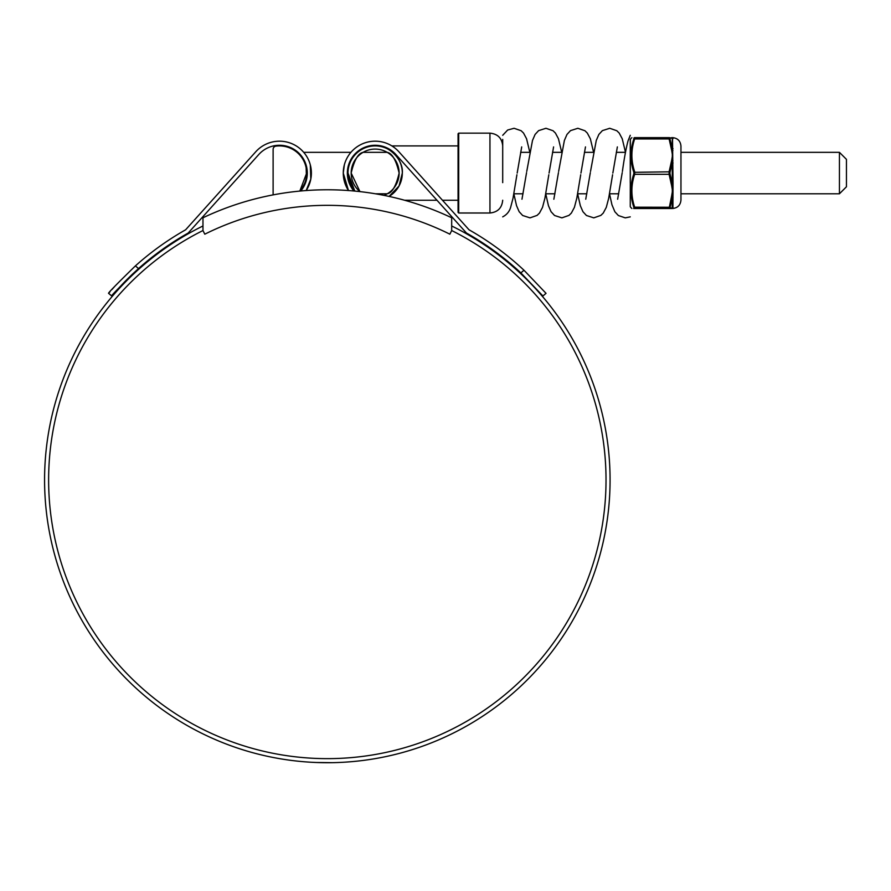 <?xml version="1.0" encoding="UTF-8"?>
<svg xmlns="http://www.w3.org/2000/svg" width="891" height="891" viewBox="0 0 891 891"><rect width="100%" height="100%" fill="white"/><g stroke="black" fill="none" stroke-linecap="round" stroke-linejoin="round"><path stroke-width="1.34" d="M451.681 217.772A290.176 290.176 0 0 0 202.97 217.772L202.97 230.535L204.785 234.188A274.617 274.617 0 0 1 449.866 234.188L451.681 230.535L451.681 217.772M839.433 152.339L846.45 159.355L846.45 186.776L839.433 193.792L839.433 152.339L680.958 152.339M306.66 173.066L299.833 191.075A27.164 27.164 0 0 0 275.887 146.146A3.185 3.185 0 0 0 273.114 149.298L273.114 194.884M451.681 230.535A278.694 278.694 0 0 1 327.331 758.642A278.694 278.694 0 0 1 202.97 230.535M523.986 270.24L546.038 293.339L542.931 295.99L520.867 272.902L523.986 270.24A287.492 287.492 0 0 0 469.022 229.789L398.867 151.748A31.887 31.887 0 0 0 343.269 173.066A31.887 31.887 0 0 0 348.481 190.54L343.269 173.066L344.349 164.824M520.867 272.902A283.416 283.416 0 0 0 466.439 233.019L395.838 154.477A27.81 27.81 0 0 0 347.356 173.066L348.604 164.824M451.681 225.98A282.781 282.781 0 0 1 327.331 762.718A282.781 282.781 0 0 1 202.97 225.98M318.009 762.562L310.614 762.228M305.357 761.861L303.352 761.705M316.695 762.518L316.004 762.496M350.196 761.794L352.168 761.627M333.757 762.651L337.277 762.54M351.978 761.638L346.087 762.095M339.081 762.473L337.021 762.551M315.581 762.473L332.365 762.674M319.334 762.607L314.256 762.418M306.047 164.824L306.526 179.57L300.757 190.986A27.81 27.81 0 0 0 297.75 152.094A27.81 27.81 0 0 0 258.813 154.477L188.213 233.019A283.416 283.416 0 0 0 138.528 268.57C119.517 287.08 110.584 296.213 111.72 295.99L108.613 293.339C107.51 293.551 116.431 284.396 135.399 265.897L138.528 268.57L132.057 274.539M353.894 190.986L347.356 173.066A27.81 27.81 0 0 0 353.894 190.986M310.302 164.824L310.803 179.102L306.17 190.54A31.887 31.887 0 0 0 298.953 147.806A31.887 31.887 0 0 0 255.784 151.748L244.023 164.824M255.784 151.748L185.629 229.789A287.492 287.492 0 0 0 135.399 265.897M114.326 286.857L111.91 289.553M109.961 291.78L108.613 293.339M111.72 295.99L113.068 294.42M115.017 292.203L117.423 289.508M117.567 289.352L125.542 280.932M126.043 280.431L131.634 274.94M458.698 212.994L458.063 212.348L458.063 133.784L458.698 133.149L458.698 212.994L489.95 212.994C497.701 212.236 501.945 207.982 502.702 200.241M381.081 145.901L375.156 145.901C388.599 144.687 403.534 159.623 402.32 173.066A27.164 27.164 0 0 0 375.156 145.901A27.164 27.164 0 0 0 347.991 173.066L354.818 191.075A27.164 27.164 0 0 1 347.991 173.066M383.999 195.363A23.979 23.979 0 0 0 399.135 173.066C396.105 185.952 392.14 192.857 387.217 193.792C392.14 192.857 396.116 185.952 399.135 173.066C396.105 160.168 392.129 153.263 387.217 152.339C392.14 153.274 396.116 160.18 399.135 173.066A23.979 23.979 0 0 0 375.156 149.087A23.979 23.979 0 0 0 351.177 173.066L359.953 191.61A23.979 23.979 0 0 1 351.177 173.066C354.206 160.18 358.182 153.274 363.094 152.339C358.171 153.274 354.195 160.191 351.177 173.066M389.055 196.41A27.164 27.164 0 0 0 402.32 173.066L399.023 186.041L389.055 196.41M673.028 197.434A0.991 0.679 180 0 0 672.226 197.78L669.965 207.948L672.226 207.993L672.304 195.797L671.647 195.864L672.505 190.785L671.647 185.707L672.304 185.517L672.226 162.853L669.854 173.066L672.226 183.29L673.028 183.145L672.917 208.004A0.991 0.969 -151 0 0 672.304 208.249L671.647 208.505A0.991 0.991 -90 0 0 672.304 208.249L672.505 208.505C677.639 208.004 680.457 205.186 680.958 200.052L680.958 146.079C680.457 140.945 677.639 138.138 672.505 137.637L673.028 183.145M633.69 208.505L634.682 208.505C630.962 208.505 630.962 208.505 634.682 208.505L634.682 207.258L634.682 208.505A0.991 0.958 -90 0 1 633.824 207.948L633.824 207.191C630.093 196.143 630.093 185.016 633.824 173.823L633.824 172.319C630.093 161.182 630.093 150.067 633.824 138.94L633.824 138.194C630.093 138.116 630.093 138.116 633.824 138.194C630.093 138.116 630.093 138.116 633.824 138.194A0.991 0.958 -90 0 1 634.682 137.637L634.682 138.873L634.682 137.637L669.096 137.637L669.096 138.873L669.096 137.637L672.226 138.138A0.991 0.969 180 0 0 673.028 138.628M671.313 138.161L669.965 138.194L669.965 138.94L633.824 138.94L631.106 152.339M672.159 207.993L672.226 207.993A0.991 0.969 180 0 1 673.028 207.514M669.965 172.319L669.096 171.829L671.647 160.436L672.304 160.614L672.226 162.853L673.028 162.986M671.647 160.436L672.505 155.346L671.647 150.267L672.304 150.345L672.304 137.882A0.991 0.991 -90 0 0 671.647 137.637M669.965 138.94L672.226 148.363A0.991 0.679 180 0 0 673.028 148.697M633.824 207.191L669.096 207.258L669.096 208.505L671.647 195.864M633.824 173.823L634.682 174.313C630.962 185.25 630.962 196.243 634.682 207.258M634.682 138.873C630.962 149.822 630.962 160.803 634.682 171.829L634.682 174.313L669.096 174.313L669.096 171.829L633.824 172.319M633.824 207.948C630.093 208.026 630.093 208.026 633.824 207.948M669.965 138.194A0.991 0.958 -90 0 0 669.096 137.637M669.965 173.823L669.096 174.313L671.647 185.707M669.965 207.191L669.096 207.258M669.965 207.948A0.991 0.958 90 0 1 669.096 208.505L634.682 208.505M634.682 137.637C630.962 137.637 630.962 137.637 634.682 137.637M671.647 208.505L669.096 208.505L671.647 208.505M630.26 139.408L630.26 182.644M502.702 182.644L502.702 139.408M458.698 133.149L489.95 133.149L489.95 212.994M631.853 137.637L630.383 139.174L630.26 206.467M672.505 137.637L672.304 137.882A0.991 0.969 151 0 0 672.917 138.127M672.917 150.546A0.991 0.635 -173.1 0 1 672.304 150.345L672.304 160.614L672.917 160.647M672.917 185.484L672.304 185.517L672.304 195.797A0.991 0.635 173.1 0 1 672.917 195.586M671.647 150.267L669.096 138.873M625.46 152.339L616.305 152.339M593.573 152.339L584.418 152.339M561.686 152.339L552.531 152.339M529.8 152.339L520.645 152.339M387.217 152.339L363.094 152.339M357.592 152.339L356.623 152.339M350.92 152.339L303.731 152.339M298.028 152.339L297.059 152.339M839.433 193.792L680.958 193.792M618.699 193.792L609.544 193.792M586.813 193.792L577.658 193.792M554.926 193.792L545.771 193.792M523.039 193.792L513.884 193.792M387.217 193.792L375.479 193.792M489.95 133.149C497.701 133.895 501.945 138.15 502.702 145.901M458.063 145.901L391.851 145.901M458.063 200.241L442.459 200.241M436.969 200.241L404.547 200.241M630.383 206.957L631.853 208.505M617.641 199.228L622.219 172.665M612.841 173.066L617.363 146.915M585.743 199.228L590.332 172.665M580.954 173.066L585.476 146.915M553.857 199.228L558.445 172.665M549.068 173.066L553.589 146.915M521.97 199.228L526.559 172.665M517.181 173.066L521.703 146.915M625.471 152.261L622.241 138.773L619.2 133.071L616.806 130.732L609.734 128.282L602.383 130.632L598.875 134.43L596.268 140.444L590.521 171.406M612.596 174.736L608.676 198.281L606.292 207.358L603.252 213.072L600.857 215.399L593.785 217.861L586.434 215.499L582.937 211.702L580.331 205.698L577.646 193.882M593.584 152.261L590.354 138.773L587.314 133.071L584.919 130.732L577.847 128.282L570.496 130.632L566.988 134.43L564.382 140.444L558.635 171.406M580.709 174.736L576.789 198.281L574.405 207.358L571.365 213.072L568.97 215.399L561.898 217.861L554.547 215.499L551.05 211.702L548.444 205.698L545.749 193.882M561.698 152.261L558.468 138.773L555.427 133.071L553.033 130.732L545.96 128.282L538.61 130.632L535.101 134.43L532.495 140.444L526.748 171.406M548.823 174.736L544.902 198.281L542.519 207.358L539.478 213.072L537.084 215.399L530.011 217.861L522.661 215.499L519.163 211.702L516.546 205.698L513.862 193.882M529.811 152.261L526.57 138.773L523.54 133.071L521.146 130.732L514.074 128.282L507.658 130.019L502.702 135.298M516.925 174.736L513.016 198.281L510.632 207.358C509.351 211.624 506.701 214.798 502.702 216.858M630.26 135.298L628.01 140.956C626.039 148.463 624.168 158.62 622.408 171.406M630.26 216.858L625.259 217.861L618.365 215.533L614.857 211.746L611.95 204.785L609.533 193.882"/></g></svg>
